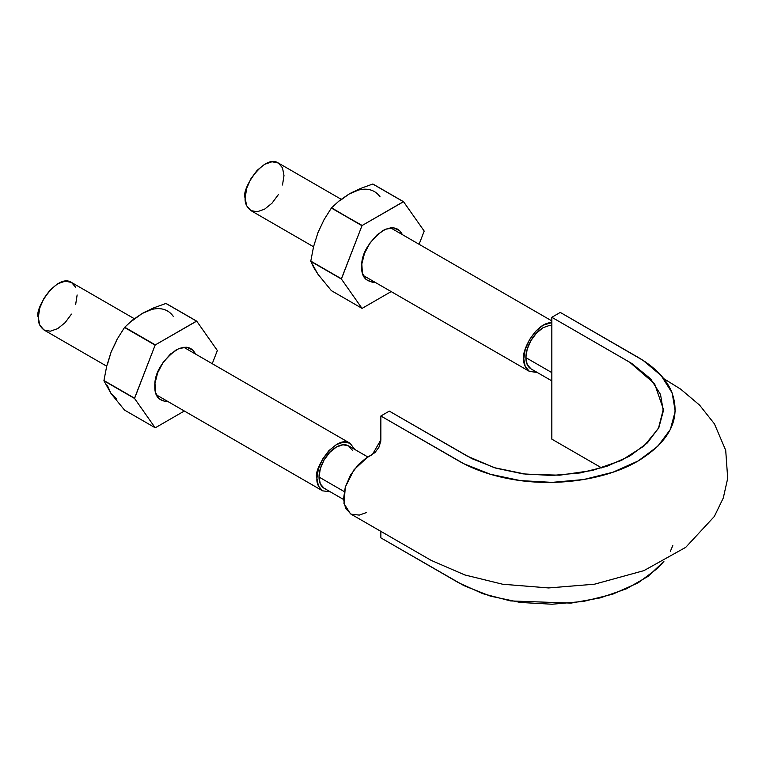 <?xml version="1.0" encoding="UTF-8"?>
<svg xmlns="http://www.w3.org/2000/svg" width="766" height="766" viewBox="0 0 766 766"><rect width="100%" height="100%" fill="white"/><g stroke="black" fill="none" stroke-linecap="round" stroke-linejoin="round"><path stroke-width="1.15" d="M663.739 378.634L680.668 389.138L699.588 405.128L714.429 423.866L725.708 450.322L727.7 478.357L723.276 498.024L714.343 516.456L685.723 547.345L643.89 570.641L594.521 584.19L548.6 587.943L502.659 584.238L464.838 574.95L431.153 560.367L350.435 513.804L343.972 503.54L345.332 487.004L354.016 469.75L367.144 457.551L372.42 454.506L380.865 439.875L380.865 415.995L458.748 460.96C474.843 470.142 493.802 476.462 515.623 479.918C558.481 486.774 606.978 479.277 638.164 460.96C670.901 440.747 681.845 417.164 670.997 390.21C665.003 377.619 654.059 366.665 638.164 357.377L560.281 312.413L551.836 317.287L629.719 362.251L654.624 383.795L663.356 409.168L658.425 428.433L643.986 446.032L621.36 460.452L592.424 470.468L559.716 475.188L526.031 474.24L494.3 467.672L467.193 456.086L389.31 411.122L380.865 415.995L464.024 463.832L490.355 474.259L520.325 480.588L552.085 482.369L583.625 479.545L612.924 472.239L638.164 460.96L657.688 446.387L670.346 429.477L675.239 411.265L672.155 392.929L661.202 375.627L643.134 360.422L560.281 312.413L551.836 317.287L551.836 439.148L601.722 467.949L551.836 439.148L551.836 317.287L631.768 363.467L650.593 378.787L660.512 394.452L663.308 411.064L658.875 427.562L647.404 442.882L629.719 456.086L606.854 466.303L580.312 472.919L551.74 475.475L522.967 473.867L495.832 468.141L471.961 458.681L389.31 411.122L380.865 415.995L380.798 441.159L378.911 447.258L374.976 452.572L365.42 458.623L358.459 464.512L350.502 475.064L345.265 487.224L343.513 499.02L345.619 508.48L351.154 514.178L359.292 515.097L366.292 512.617M380.865 531.374L380.865 537.856L464.024 585.693L490.355 596.12L520.325 602.449L552.085 604.23L583.625 601.406L612.924 594.1L638.164 582.821L657.688 568.248L663.902 561.382L647.998 576.425L626.358 588.834L600.19 597.901L571.043 603.101L510.587 600.937L482.781 593.679L458.748 582.821L380.865 537.856L380.865 531.374M670.346 551.338L672.797 545.564M551.836 325.32L549.806 325.339L543.18 327.647A24.474 14.133 120 0 0 525.869 357.626L551.836 372.611L525.869 357.626A24.474 14.133 120 0 0 532.696 369.585M346.816 445.103A24.474 14.133 120 0 0 336.331 447.066A24.474 14.133 120 0 0 319.02 477.046L344.202 491.58L319.02 477.046A24.474 14.133 120 0 0 325.847 489.014M350.062 443.275L343.762 442.049L336.331 444.634L328.901 450.628L322.601 459.131L318.388 468.83L316.913 478.262L318.388 485.989L322.601 490.834L330.318 491.849L322.601 490.834C318.397 487.396 316.502 483.202 316.913 478.262C312.547 470.104 335.824 433.805 350.062 443.275L354.792 449.45L350.062 443.275L183.792 347.276M71.449 314.127L65.148 322.63L57.718 328.624L50.288 331.209L43.988 329.983C39.784 326.546 37.888 322.352 38.3 317.411C33.943 309.253 57.211 272.945 71.449 282.415L75.662 287.26M352.322 450.178L348.568 445.86L342.957 444.768L336.331 447.066L329.706 452.419L324.095 459.993L320.341 468.639L319.02 477.046L320.341 483.94L324.095 488.248L343.522 499.47M106.694 366.186L43.988 329.983L39.775 325.138L38.3 317.411L39.775 307.98L43.988 298.271L50.288 289.778L57.718 283.774L65.148 281.189L71.449 282.415L134.289 318.694M77.136 294.987L75.662 304.418M523.762 358.842C521.253 352.034 535.252 322.601 551.836 322.563L543.18 325.205L535.75 331.209L529.45 339.702L525.237 349.411L523.762 358.842C523.35 363.783 525.246 367.977 529.45 371.414L525.237 366.569L523.762 358.842M529.45 371.414L537.167 372.429L529.45 371.414L363.18 275.425M278.297 194.708L271.997 203.201L264.567 209.195L257.137 211.78L250.836 210.564C246.633 207.117 244.737 202.933 245.149 197.992C240.792 189.824 264.059 153.526 278.297 162.995L282.51 167.84L283.985 175.567L282.51 184.999M543.18 327.647L536.554 332.99L530.943 340.564L527.19 349.219L525.869 357.626L527.19 364.511L530.943 368.829L551.836 380.894M313.543 246.767L250.836 210.564L246.623 205.719L245.149 197.992L246.623 188.551L250.836 178.851L257.137 170.349L264.567 164.355L271.997 161.77L278.297 162.995L341.138 199.275M317.928 232.73L313.562 246.671L310.795 261.11L341.397 278.776L310.795 261.11L313.572 267.267L317.919 274.18L331.381 290.649L361.983 308.325L331.381 290.649L317.919 274.18L310.795 261.359A58.503 33.781 -60 0 1 310.795 261.11L313.562 246.671L317.919 232.749L323.989 219.794L331.381 208.036A58.503 33.781 -60 0 1 331.573 207.806L339.453 200.587L348.999 194.085L339.711 200.864M358.277 190.14L348.999 194.085L339.453 200.587L331.573 207.806L361.983 225.711A58.503 33.781 -60 0 1 362.174 225.472L403.356 201.697A58.503 33.781 -60 0 1 403.548 201.717L362.174 225.472L331.381 208.036L361.983 225.711L341.397 279.025A58.503 33.781 -60 0 1 341.397 278.776L361.983 225.711L331.381 208.036L323.989 219.794L317.919 232.749M424.134 231.255L424.134 231.006A58.503 33.781 -60 0 1 424.134 231.255L419.088 244.277L424.134 231.255M361.983 308.325L362.174 308.334A58.503 33.781 -60 0 1 361.983 308.325L341.397 279.025L361.983 308.325M310.795 261.359L341.397 279.025L310.795 261.359M380.07 196.862A50.748 29.3 120 0 0 348.999 194.085L360.259 188.57L372.755 184.031A58.503 33.781 -60 0 1 372.946 184.051L403.548 201.717L424.134 231.006L403.548 201.717L372.946 184.051L403.356 201.697L372.755 184.031L360.259 188.57L348.999 194.085M391.187 291.587L362.174 308.334L391.187 291.587M374.88 282.175C365.889 281.783 361.485 276.794 361.657 267.2C361.131 254.379 368.159 242.19 382.77 230.643C392.106 225.903 398.636 227.234 402.351 234.616L399.507 230.518L393.322 227.818L385.518 229.264L377.303 234.626L369.921 243.1L364.492 253.383L361.839 263.916L362.375 273.098L366.024 279.523L372.209 282.214L374.89 282.185M107.489 385.681L111.07 393.6L124.532 410.078L155.134 427.744L124.532 410.078L111.07 393.6L103.946 380.788A58.503 33.781 -60 0 1 103.946 380.53L106.713 366.091L111.07 352.168L117.141 339.223L124.532 327.465A58.503 33.781 -60 0 1 124.724 327.226L132.604 320.006L142.15 313.514L132.863 320.284M151.438 309.56L142.15 313.514L132.604 320.006L124.724 327.226L155.134 345.131A58.503 33.781 -60 0 1 155.326 344.892L196.508 321.117A58.503 33.781 -60 0 1 196.699 321.136L155.326 344.892L124.724 327.226L155.134 345.131L134.548 398.454A58.503 33.781 -60 0 1 134.548 398.196L155.134 345.131L124.532 327.465L117.141 339.223L111.07 352.168L107.489 364.233M217.285 350.684L217.285 350.426A58.503 33.781 -60 0 1 217.285 350.684L212.239 363.697L217.285 350.684M155.134 427.744L155.326 427.763A58.503 33.781 -60 0 1 155.134 427.744L134.548 398.454L155.134 427.744M116.777 340.296L111.07 352.168L106.713 366.091L103.946 380.53L134.548 398.196L103.946 380.53L134.548 398.454L103.946 380.788L111.07 393.6L116.777 398.895M173.221 316.291A50.748 29.3 120 0 0 142.15 313.514L153.411 307.989L165.906 303.451A58.503 33.781 -60 0 1 166.098 303.47L196.699 321.136L217.285 350.426L196.699 321.136L166.098 303.47L196.508 321.117L165.906 303.451L153.411 307.989L142.15 313.514M184.338 411.016L155.326 427.763L184.338 411.016M195.502 354.036L192.659 349.938L186.473 347.237L178.669 348.683L170.454 354.055L163.072 362.519L157.643 372.812L154.991 383.345L155.527 392.518L159.175 398.942L165.36 401.643L168.041 401.604C159.041 401.202 154.636 396.214 154.809 386.629C154.282 373.798 161.31 361.609 175.921 350.072C185.257 345.332 191.787 346.653 195.502 354.036M367.986 457.063L348.568 445.86M322.601 490.834L156.331 394.844M551.836 320.916L390.641 227.856"/></g></svg>
